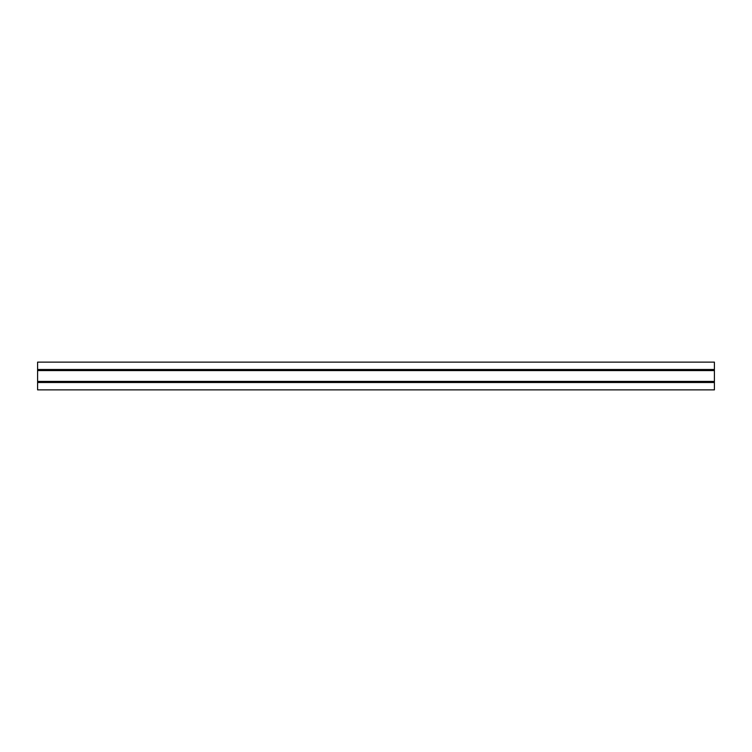 <?xml version="1.0" encoding="UTF-8"?>
<svg xmlns="http://www.w3.org/2000/svg" width="752" height="752" viewBox="0 0 752 752"><rect width="100%" height="100%" fill="white"/><g stroke="black" fill="none" stroke-linecap="round" stroke-linejoin="round"><path stroke-width="1.13" d="M714.4 362.126L37.6 362.126L37.6 389.874L714.4 389.874L714.4 362.126M37.6 382.514L714.4 382.514M37.6 369.486L714.4 369.486M37.6 381.49L714.4 381.49M37.6 381.414L714.4 381.414M37.6 370.586L714.4 370.586M37.6 370.51L714.4 370.51"/></g></svg>
